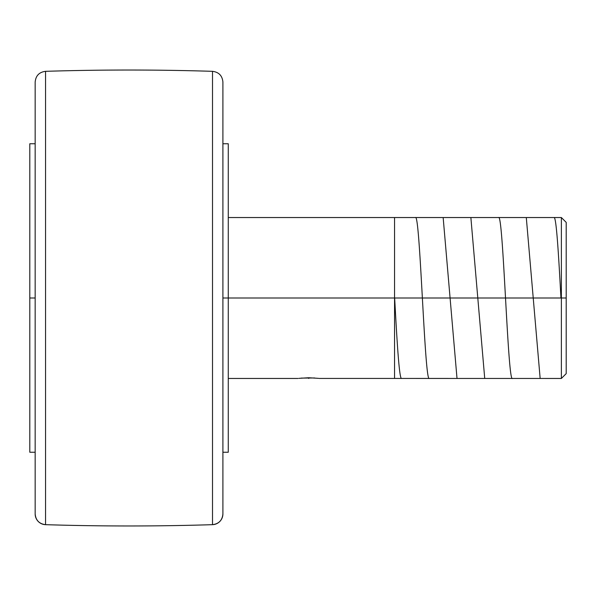 <?xml version="1.0" encoding="UTF-8"?>
<svg xmlns="http://www.w3.org/2000/svg" width="596" height="596" viewBox="0 0 596 596"><rect width="100%" height="100%" fill="white"/><g stroke="black" fill="none" stroke-linecap="round" stroke-linejoin="round"><path stroke-width="0.89" d="M212.511 524.674L212.511 524.666A10.728 10.728 0 0 0 222.904 513.938L222.904 513.946A10.728 10.728 180 0 1 212.511 524.666L212.511 524.674A2682 2682 0 0 1 45.557 524.674A2682 2682 0 0 0 212.511 524.674L212.511 71.326A2682 2682 0 0 0 45.557 71.326L45.557 524.674A10.728 10.728 180 0 1 35.164 513.946A10.728 10.728 0 0 0 45.557 524.666L45.557 71.326A2682 2682 0 0 1 212.511 71.326L212.511 524.666C218.844 523.877 222.308 520.308 222.904 513.946L222.904 82.054L222.904 513.938M45.557 524.674C39.224 523.877 35.76 520.308 35.164 513.946L35.164 82.054C35.76 75.692 39.224 72.123 45.557 71.326M298.82 378.356L308.728 377.745L318.637 378.356M561.372 298L222.904 298L228.268 298L228.268 143.755L228.268 298L561.372 298L561.372 378.46L561.372 298L566.2 298L561.372 298L561.372 217.54L561.372 298M298 378.46L228.268 378.46M301.136 378.102L314.695 377.968M566.2 373.632L566.2 298L566.2 373.632L561.372 378.46L319.247 378.43M228.268 452.245L228.268 298L228.268 452.245L222.904 452.245M29.8 298L29.8 452.245L29.8 298L35.164 298L29.8 298L29.8 143.755L29.8 298M35.164 513.946L35.164 83.09M222.904 82.054L222.904 82.062C222.308 75.692 218.844 72.123 212.511 71.326M566.2 298L566.2 222.368L566.2 298M308.728 378.46L308.728 377.745M394.656 298C396.966 340.942 399.275 379.555 401.585 378.46M415.442 217.54C420.076 212.727 424.657 383.049 429.299 378.46M443.156 217.54L457.013 378.46M470.87 217.54L484.727 378.46M498.584 217.54C503.203 212.571 507.837 383.548 512.441 378.46M526.298 217.54L540.155 378.46M554.012 217.54C556.314 216.311 558.631 254.984 560.94 298M394.552 217.54L394.552 378.46M29.8 452.245L35.164 452.245M29.8 143.755L35.164 143.755M222.904 143.755L228.268 143.755M228.268 217.54L561.372 217.54L566.2 222.368"/></g></svg>
